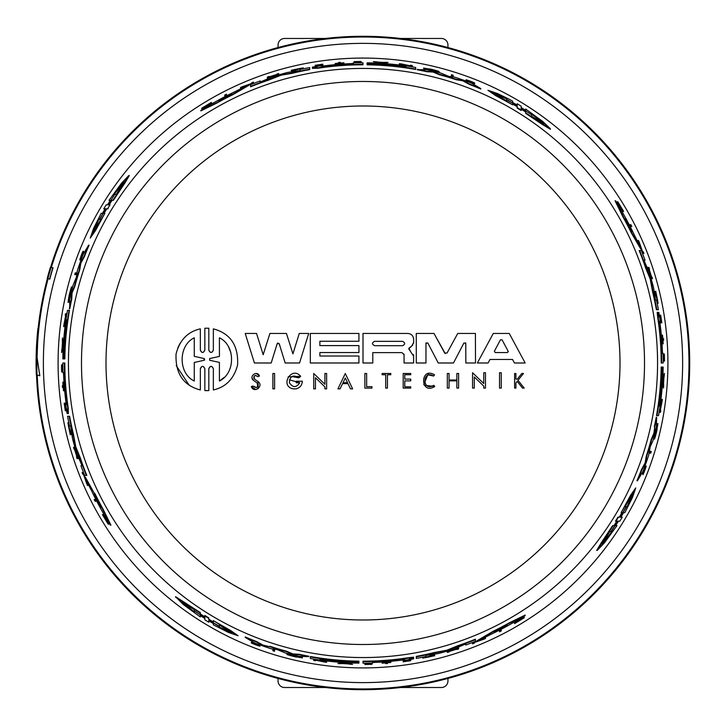 <?xml version="1.0" encoding="UTF-8"?>
<svg xmlns="http://www.w3.org/2000/svg" width="726" height="726" viewBox="0 0 726 726"><rect width="100%" height="100%" fill="white"/><g stroke="black" fill="none" stroke-linecap="round" stroke-linejoin="round"><path stroke-width="1.09" d="M501.249 388.101L499.533 388.101L499.533 372.737L501.249 372.737L501.249 388.101M499.533 372.737L501.249 372.737M194.269 356.348L194.269 337.808C178.151 345.367 178.051 373.454 194.269 381.014L194.269 362.474L204.024 360.296L204.024 358.526L194.269 356.348M204.024 360.296L204.678 359.924M204.505 358.717L204.024 358.526M209.642 358.544L209.642 360.277L219.415 362.392L219.415 381.014C235.542 373.355 235.641 345.467 219.415 337.808L219.415 356.43L209.642 358.544L219.415 356.43M204.841 328.234L208.825 328.234L208.825 350.213C210.313 353.172 211.82 353.172 213.344 350.204L213.344 328.851C230.405 333.461 238.491 345.449 237.611 364.833C234.081 378.682 225.986 387.058 213.344 389.971L213.344 368.617C211.829 365.65 210.322 365.65 208.825 368.617L208.825 390.588L204.841 390.588L204.841 368.599C203.325 365.65 201.828 365.65 200.34 368.599L200.34 389.971C183.324 385.433 175.238 373.454 176.064 354.025C179.612 340.122 187.707 331.728 200.34 328.851L200.34 350.213C201.819 353.172 203.316 353.172 204.841 350.213L204.841 328.234M200.34 350.213L201.855 352.346M203.289 352.355L204.841 350.213M189.168 385.179L176.218 365.605M177.834 347.818L180.202 343.08M204.841 368.599L203.289 366.467M201.864 366.476L200.34 368.599M194.269 337.808C178.151 345.358 178.051 373.463 194.269 381.014M209.642 360.277L219.415 362.392M219.415 381.014L224.243 377.348M230.868 352.555L228.754 347.391M208.825 350.213L210.358 352.355M211.783 352.364L213.344 350.204M213.344 328.851C230.405 333.47 238.491 345.458 237.611 364.833C234.081 378.673 225.995 387.058 213.344 389.971M213.344 368.617L211.792 366.467M210.368 366.476L208.825 368.617M207.491 390.652L206.62 390.652M447.044 353.036L457.734 333.461L475.412 333.461L475.512 362.964L465.847 362.991L465.774 343.407L463.923 342.953L453.487 362.991L438.241 362.991L427.814 342.953L425.962 343.407L425.962 362.991L416.288 362.991L416.288 333.461L434.003 333.461L444.693 353.036L447.044 353.036M434.003 333.461L445.201 353.562M426.189 342.763L425.962 343.407M475.512 362.964L465.847 362.991L465.774 343.407L463.923 342.953L453.487 362.991M465.774 343.407L465.584 342.826M299.266 333.461L308.722 333.461L299.539 362.991L285.173 362.991L279.22 343.734L277.15 343.734L271.206 362.991L254.399 362.991L245.216 333.461L256.559 333.461L263.175 354.733L269.918 333.461L286.452 333.461L292.923 353.861L299.266 333.461M263.175 354.733L269.918 333.461M285.173 362.991L279.22 343.734L277.768 343.053M277.514 343.198L277.15 343.734M407.876 333.461C411.361 333.797 413.275 335.711 413.629 339.214L413.629 342.572L411.66 346.13L409.056 348.026L409.5 349.95L413.602 356.139L413.602 362.991L404.055 362.991L404.055 354.705L401.986 352.627L372.792 352.627L372.792 362.991L363 362.991L363 333.461L407.876 333.461C411.361 333.797 413.275 335.711 413.629 339.214M401.986 352.627L372.792 352.627M404.055 354.705L403.955 354.07M402.567 345.685C405.362 344.251 405.362 342.799 402.567 341.347L374.589 341.347C371.794 342.79 371.794 344.242 374.589 345.685L402.567 345.685C405.362 344.251 405.362 342.799 402.567 341.347L374.589 341.347C371.794 342.79 371.794 344.242 374.589 345.685M409.5 349.95L410.163 350.231M413.502 354.569L413.602 356.139M412.704 345.086L408.62 349.015M413.629 342.572L413.502 343.38M310.329 333.461L358.925 333.461L358.925 341.265L319.876 341.265L319.876 345.603L358.925 345.603L358.925 352.546L319.876 352.546L319.876 356.012L358.925 356.012L358.925 362.991L310.329 362.991L310.329 333.461M358.925 341.265L319.876 341.265M358.925 352.546L319.876 352.546M509.253 333.461L525.17 362.991L514.425 362.991L512.538 359.461L489.977 359.461L488.099 362.991L477.354 362.991L493.263 333.461L509.253 333.461M502.074 339.813L500.45 339.813L494.379 351.221L495.186 352.564L507.338 352.564L508.146 351.221L502.074 339.813M508.227 351.874L508.146 351.221M512.538 359.461L489.977 359.461L488.099 362.991M500.45 339.813L494.379 351.221L495.186 352.564M299.747 382.756L296.244 382.756L296.244 381.214L302.352 381.214C302.025 385.315 299.92 387.865 296.036 388.855L293.104 388.855C279.31 385.923 291.807 365.477 300.646 376.349L298.785 377.838C293.059 374.416 289.919 376.05 289.384 382.729C292.841 387.811 296.299 387.82 299.747 382.756L289.356 379.807M298.785 377.838L291.906 376.513M288.14 376.83L300.646 376.349M296.244 381.214L302.352 381.214M483.752 383.546L483.752 372.737L485.476 372.737L485.476 388.101L483.752 388.101L483.752 386.105L474.296 376.975L474.296 388.101L472.562 388.101L472.562 372.737L483.752 383.546L472.562 372.737M483.752 372.737L485.476 372.737M324.912 373.491L326.627 373.491L326.627 388.855L324.912 388.855L324.912 386.858L315.456 377.729L315.456 388.855L313.723 388.855L313.723 373.491L324.912 384.299L324.912 373.491L326.627 373.491M324.912 386.858L315.456 377.729M347.972 383.609L342.599 383.609L340.095 388.855L337.944 388.855L345.286 373.5L352.627 388.855L350.476 388.855L347.972 383.609M337.944 388.855L345.286 373.5L352.627 388.855M347.545 382.72L345.286 378.001L343.026 382.72L347.545 382.72L343.026 382.72M456.872 388.101L456.872 380.869L449.058 380.869L449.058 388.101L447.325 388.101L447.325 373.491L449.058 373.491L449.058 379.997L456.872 379.997L456.872 373.491L458.605 373.491L458.605 388.101L456.872 388.101M456.872 373.491L458.605 373.491M449.058 379.997L456.872 379.997M447.325 373.491L449.058 373.491M410.753 373.491L410.753 374.725L404.772 374.725L404.772 379.081L410.753 379.081L410.753 380.869L404.772 380.869L404.772 386.813L410.753 386.813L410.753 388.101L403.193 388.101L403.193 373.491L410.753 373.491L403.193 373.491M404.772 386.813L410.753 386.813M404.772 379.081L410.753 379.081M256.487 373.545L259.445 376.014L257.83 376.658C254.563 374.734 253.492 375.596 254.635 379.253L257.957 381.477L258.265 388.582M255.788 389.553L251.314 386.55L252.893 386.023C257.013 388.691 258.402 387.648 257.077 382.892L253.637 380.497L252.067 378.128M257.077 382.892L253.637 380.497C248.228 376.513 257.185 369.806 259.445 376.014M257.957 381.477C264.337 386.05 253.846 393.882 251.314 386.55L252.893 386.023L256.677 387.63M257.884 386.513L258.202 384.617M257.83 376.658L255.507 375.333M254.372 375.877L253.882 376.54M253.692 377.711L254.635 379.253M517.293 379.135L521.803 373.491L523.455 373.491L517.992 380.324L524.208 388.101L522.52 388.101L517.175 381.35L515.905 382.929L515.905 388.101L514.607 388.101L514.607 373.491L515.905 373.491L515.905 379.135L517.293 379.135L515.905 379.135M514.607 373.491L515.905 373.491M517.175 381.35L515.905 382.929M521.803 373.491L523.455 373.491L517.992 380.324L524.208 388.101M431.244 386.486L433.785 385.315L434.729 386.495C420.145 395.77 419.8 366.004 434.547 374.825L433.64 376.032C421.915 369.017 422.187 392.684 433.785 385.315L434.729 386.495L424.311 385.261M434.547 374.825L433.64 376.032L428.739 375.024M423.775 384.49L428.376 373.554M390.797 373.491L390.797 374.725L387.448 374.725L387.448 388.101L385.715 388.101L385.715 374.725L382.121 374.725L382.121 373.491L390.797 373.491L382.121 373.491M364.869 373.491L366.639 373.491L366.639 386.659L371.948 386.659L371.948 388.101L364.869 388.101L364.869 373.491L366.639 373.491M366.639 386.659L371.948 386.659M272.876 388.855L272.876 373.491L274.591 373.491L274.591 388.855L272.876 388.855M272.876 373.491L274.591 373.491M531.84 169.231A257.004 257.004 0 0 1 556.769 531.831A257.004 257.004 0 0 1 194.169 556.751A257.004 257.004 0 0 1 169.24 194.16A257.004 257.004 0 0 1 531.84 169.231M664.054 361.121L663.292 361.121A300.292 300.292 0 0 0 663.274 359.361L664.399 359.361A301.417 301.417 0 0 0 664.29 354.043L664.363 354.043A301.49 301.49 0 0 1 664.49 361.121L663.727 361.121A300.727 300.727 0 0 0 663.709 359.361M663.963 359.361A300.981 300.981 0 0 0 663.854 354.043L664.29 354.043M630.93 224.742A301.49 301.49 0 0 1 631.811 226.467L630.912 226.467A300.691 300.691 0 0 0 630.023 224.742L630.93 224.742M631.321 226.467L630.422 226.467A300.246 300.246 0 0 0 629.533 224.742L630.023 224.742M640.55 248.646L631.239 232.728A298.195 298.195 0 0 0 622.863 216.738L615.085 200.821L615.603 200.821A300.174 300.174 0 0 1 622.191 211.575L623.071 213.453A299.992 299.992 0 0 1 634.796 236.014L635.867 237.892A300.174 300.174 0 0 1 640.55 248.646L631.72 232.728A298.631 298.631 0 0 0 623.371 216.738L615.603 200.821M622.863 216.738L623.371 216.738M631.239 232.728L631.72 232.728M627.654 223.926L631.901 230.814A299.629 299.629 0 0 0 625.576 218.653L627.654 223.926M621.792 210.086A300.582 300.582 0 0 0 620.966 208.698L618.38 204.188A300.727 300.727 0 0 0 617.345 202.536L621.138 208.008L617.781 201.783A301.49 301.49 0 0 1 618.842 203.471L622.844 210.086A301.49 301.49 0 0 1 623.607 211.393L622.717 211.393A300.727 300.727 0 0 0 621.955 210.086L622.3 210.086A301.018 301.018 0 0 0 621.474 208.698L618.38 204.188M620.966 208.698L621.474 208.698M623.108 211.393L622.218 211.393A300.292 300.292 0 0 0 621.447 210.086L621.955 210.086M622.218 211.393L622.717 211.393M115.688 194.25L116.868 194.25M115.162 194.25L116.341 194.25L123.892 181.836L113.601 194.25L114.781 194.25L108.101 204.832L114.781 194.25M110.579 201.601L108.664 204.832L110.025 204.832L107.575 208.807L106.232 208.807L103.564 213.335L104.862 213.335L90.26 238.074L93.59 228.372L101.168 213.335L102.457 213.335L105.107 208.807L103.764 208.807L106.177 204.832L107.53 204.832L110.37 200.331L109.036 200.331L121.551 183.17L128.756 175.583L112.857 200.331L111.514 200.331M105.234 209.632L99.435 219.406L98.319 219.406L93.209 231.821L100.905 219.406L99.789 219.406L105.125 209.632M103.591 213.335L104.154 212.11M101.395 219.406L100.288 219.406M110.025 204.832L107.575 208.807M128.756 175.583L129.319 175.583L124.736 183.224L113.374 200.331L112.04 200.331L109.181 204.832M113.374 200.331L112.857 200.331M110.887 200.331L109.036 200.331M106.686 204.832L108.047 204.832M630.422 226.467L630.912 226.467M632.219 231.621L631.729 230.814M629.968 227.9A299.194 299.194 0 0 0 626.656 221.566M618.851 204.678L617.263 201.783L617.781 201.783M617.871 204.188A300.292 300.292 0 0 0 616.828 202.536L617.345 202.536M123.892 182.19L114.127 194.25M98.319 219.406L99.435 219.406M98.818 219.406L93.627 231.467M108.083 208.807L106.74 208.807L104.072 213.335M90.26 238.074L95.487 230.587L104.862 213.335M105.615 208.807L104.272 208.807M657.974 309.712L656.395 309.712A298.195 298.195 0 0 0 652.62 291.997L650.178 278.947L645.75 268.266A298.195 298.195 0 0 0 639.179 250.552L641.321 250.552A300.174 300.174 0 0 1 645.042 260.217L643.944 260.217L649.216 272.504A300.174 300.174 0 0 1 653.6 287.75L655.451 300.038L656.504 300.038A300.174 300.174 0 0 1 658.409 309.712L656.839 309.712A298.631 298.631 0 0 0 653.073 291.997L650.632 278.947L646.213 268.266A298.631 298.631 0 0 0 639.651 250.552M645.75 268.266L646.213 268.266M652.62 291.997L653.073 291.997M88.59 245.197L89.062 245.197A298.195 298.195 0 0 0 84.461 256.541L80.831 263.166L79.715 269.909A298.195 298.195 0 0 0 74.805 286.443L72.065 292.914L71.702 299.257A298.195 298.195 0 0 0 69.796 308.713L69.614 299.529A300.174 300.174 0 0 1 73.09 285.155L76.421 277.141L77.21 271.188A300.174 300.174 0 0 1 83.163 254.381L88.59 245.197A298.631 298.631 0 0 0 83.989 256.541L80.368 263.166L79.252 269.909A298.631 298.631 0 0 0 74.351 286.443L71.611 292.914L71.257 299.257A298.631 298.631 0 0 0 69.351 308.713M72.065 292.914L71.611 292.914M74.805 286.443L74.351 286.443M79.715 269.909L79.252 269.909M80.831 263.166L80.368 263.166M84.461 256.541L83.989 256.541M644.57 260.217L643.481 260.217M609.668 531.731L602.117 544.146L612.408 531.731L611.228 531.731L617.908 521.159L610.838 531.731L609.668 531.731M602.108 543.792L611.873 531.731M610.312 531.731L609.141 531.731M616.946 521.967L614.459 525.651L617.345 521.159L615.984 521.159L618.434 517.175L619.777 517.175L622.436 512.647L621.147 512.647L635.749 487.908L632.419 497.609L624.841 512.647L623.552 512.647L620.902 517.175L622.246 517.175L619.832 521.159L618.479 521.159L615.639 525.651L616.964 525.651L604.459 542.812L597.253 550.399L613.152 525.651L614.486 525.651M624.605 506.585L625.721 506.585M625.104 506.585L626.22 506.585L620.349 517.157L626.574 506.585L627.681 506.585L632.827 494.17L625.104 506.585M626.574 506.585L627.681 506.585M627.191 506.585L632.382 494.515M597.253 550.399L596.69 550.399L601.273 542.758L612.635 525.651L613.969 525.651L616.828 521.159M612.635 525.651L613.152 525.651M615.113 525.651L616.964 525.651M619.314 521.159L617.962 521.159M620.394 517.175L621.737 517.175M637.419 480.784L636.947 480.784A298.195 298.195 0 0 0 641.548 469.441L645.169 462.825L646.294 456.073A298.195 298.195 0 0 0 651.204 439.539L653.944 433.077L654.752 426.725A298.631 298.631 0 0 0 656.658 417.269L656.395 426.452A300.174 300.174 0 0 1 652.91 440.827L650.197 446.771L648.799 454.794A300.174 300.174 0 0 1 642.846 471.601L637.419 480.784A298.631 298.631 0 0 0 642.02 469.441L645.632 462.825L646.757 456.073A298.631 298.631 0 0 0 651.658 439.539L654.389 433.077L654.752 426.725M651.204 439.539L651.658 439.539M645.169 462.825L645.632 462.825M646.294 456.073L646.757 456.073M641.548 469.441L642.02 469.441M659.644 323.424C659.19 320.629 659.108 320.629 659.417 323.424A299.039 299.039 0 0 1 661.822 351.402C661.994 354.206 662.076 354.206 662.048 351.402A299.266 299.266 0 0 0 659.644 323.424C659.19 320.629 659.108 320.629 659.417 323.424L659.644 323.424M662.475 353.208L663.019 353.208A300.174 300.174 0 0 1 663.183 362.991L661.195 362.991A298.195 298.195 0 0 0 657.801 318.115L657.175 312.371L657.792 312.371L658.836 316.935L658.881 312.389A300.174 300.174 0 0 1 660.361 321.936L660.088 324.014A299.629 299.629 0 0 1 662.475 353.208L662.584 353.208M661.631 362.991A298.631 298.631 0 0 0 658.237 318.115L657.62 312.371M658.918 406.124L659.144 406.124A299.266 299.266 0 0 0 662.239 367.066L662.602 367.066A299.629 299.629 0 0 1 659.507 406.124L659.698 406.124A299.811 299.811 0 0 0 662.784 367.066L663.156 367.066A300.174 300.174 0 0 1 658.518 415.662L656.948 415.662A298.631 298.631 0 0 0 661.604 367.066L662.012 367.066A299.039 299.039 0 0 1 658.918 406.124L659.144 406.124M656.948 415.662L656.504 415.662A298.195 298.195 0 0 0 661.168 367.066L661.604 367.066M655.877 432.887C652.238 446.699 654.444 434.121 656.903 425.345L654.943 436.825M657.157 425.345A300.691 300.691 0 0 0 657.52 423.648L657.003 429.964A301.535 301.535 0 0 1 656.322 432.887L653.881 439.212M656.322 432.887C652.692 446.699 654.888 434.121 657.348 425.345M661.44 401.088L659.226 412.277L661.876 401.088L661.304 401.088A300.727 300.727 0 0 0 661.522 399.364L661.894 399.364M660.324 410.544L662.121 401.088A301.535 301.535 0 0 0 662.33 399.364L661.087 399.364A300.292 300.292 0 0 1 660.869 401.088L661.304 401.088M660.17 410.544L660.76 410.544A301.535 301.535 0 0 1 660.478 412.277L659.662 412.277M663.818 378.446L663.555 382.965A301.208 301.208 0 0 0 663.818 378.446M663.491 388.056L662.774 380.705L664.354 373.364A301.535 301.535 0 0 1 664.272 375.514L663.882 378.028A301.254 301.254 0 0 1 663.573 383.392L663.664 385.905A301.535 301.535 0 0 1 663.491 388.056L663.21 380.705L664.354 373.364M645.414 466.546L646.158 466.083L645.232 468.043C647.855 461.627 644.389 472.272 642.955 474.677L644.96 468.043M642.764 473.951L642.955 474.677M643.381 472.317L643.644 471.365M642.701 474.005L645.478 466.546M651.286 451.4A301.535 301.535 0 0 1 650.75 453.124L649.906 453.124A300.727 300.727 0 0 0 650.442 451.4L651.286 451.4M649.906 453.124L649.452 453.124A300.292 300.292 0 0 0 649.988 451.4L650.823 451.4M649.988 451.4L650.442 451.4M366.639 663.945A300.981 300.981 0 0 0 371.948 663.836L371.948 664.354A301.49 301.49 0 0 1 364.869 664.481L364.869 663.709A300.727 300.727 0 0 0 366.639 663.7L366.639 664.39A301.417 301.417 0 0 0 371.948 664.272M364.869 664.045L364.869 663.274A300.292 300.292 0 0 0 366.639 663.255L366.639 663.7M385.715 663.192L385.715 662.92A300.791 300.791 0 0 1 382.121 663.174L382.121 663.11A300.727 300.727 0 0 0 390.797 662.43L390.797 662.493A300.791 300.791 0 0 1 387.448 662.784L387.448 663.056M390.797 662.43L390.797 661.994A300.292 300.292 0 0 1 382.121 662.675L382.121 663.11M387.448 662.784L387.448 663.491A301.49 301.49 0 0 1 385.715 663.628L385.715 662.92M515.905 621.783A300.582 300.582 0 0 0 517.293 620.957L521.803 617.853A300.292 300.292 0 0 0 523.455 616.819L517.992 621.12L524.208 617.762A301.49 301.49 0 0 1 522.52 618.824L515.905 622.835A301.49 301.49 0 0 1 514.607 623.598L514.607 622.708A300.727 300.727 0 0 0 515.905 621.946L515.905 622.291A301.018 301.018 0 0 0 517.293 621.465L521.803 618.37A300.727 300.727 0 0 0 523.455 617.336M521.803 617.853L521.803 618.37M517.293 620.957L517.293 621.465M514.607 623.09L514.607 622.2A300.292 300.292 0 0 0 515.905 621.438L515.905 621.946M514.607 622.2L514.607 622.708M404.772 660.869L404.772 661.096A301.018 301.018 0 0 0 410.753 660.197L410.753 660.297A301.118 301.118 0 0 1 404.772 661.195L404.772 661.504A301.426 301.426 0 0 0 410.753 660.606L410.753 660.678A301.49 301.49 0 0 1 403.193 661.794L403.193 661.023A300.727 300.727 0 0 0 410.753 659.898L410.753 659.97A300.791 300.791 0 0 1 404.772 660.869L404.772 661.096M403.193 661.35L403.193 660.578A300.292 300.292 0 0 0 410.753 659.462L410.753 659.898M449.058 651.549L449.058 651.939A301.49 301.49 0 0 1 447.325 652.456L447.325 651.658A300.727 300.727 0 0 0 449.058 651.14L449.058 651.494A301.063 301.063 0 0 0 456.872 649.053L456.872 648.69A300.727 300.727 0 0 0 458.605 648.118L458.605 648.926A301.49 301.49 0 0 1 456.872 649.498L456.872 649.098A301.108 301.108 0 0 1 449.058 651.549M456.872 649.053L456.872 648.236A300.292 300.292 0 0 0 458.605 647.656L458.605 648.118M472.562 643.399L472.562 642.537L483.752 638.508L483.752 637.891A300.246 300.246 0 0 0 485.476 637.129L485.476 638.49A301.49 301.49 0 0 1 483.752 639.243L474.296 642.564L474.296 643.191A301.49 301.49 0 0 1 472.562 643.871L472.562 643.009L483.752 638.989L483.752 638.363A300.691 300.691 0 0 0 485.476 637.61M483.752 637.891L483.752 638.363M483.752 638.508L483.752 638.989M472.562 642.537L472.562 643.009M422.75 658.11L434.547 654.707L433.64 655.442C422.033 658.255 422.078 658.409 433.785 655.905L422.75 658.11L434.547 655.151M425.99 657.212L434.729 655.741M433.785 655.46L433.785 655.905C422.078 658.409 422.033 658.255 433.64 655.442M499.533 631.311L499.533 630.894A300.691 300.691 0 0 0 501.249 630.014L501.249 630.921A301.49 301.49 0 0 1 499.533 631.802L499.533 630.894M402.567 659.635C405.362 659.172 405.362 659.099 402.567 659.408A299.039 299.039 0 0 1 374.589 661.813C371.794 661.985 371.794 662.058 374.589 662.039A299.266 299.266 0 0 0 402.567 659.635C405.362 659.172 405.362 659.099 402.567 659.408L402.567 659.635M412.967 658.01L413.602 658.464M409.5 658.736L413.602 658.872A300.174 300.174 0 0 1 404.055 660.342L401.986 660.079A299.629 299.629 0 0 1 372.792 662.466L372.792 662.575M413.62 658.046L413.602 658.509M409.056 658.818L413.629 657.783L413.629 657.157L407.876 657.792L413.629 657.602M372.792 662.466L372.792 663.01A300.174 300.174 0 0 1 363 663.165L363 661.186A298.195 298.195 0 0 0 407.876 657.792M363 661.622A298.631 298.631 0 0 0 407.876 658.228M70.985 427.805L70.549 425.944L69.505 425.944A300.174 300.174 0 0 1 67.591 416.27L69.17 416.27A298.631 298.631 0 0 0 72.936 433.994L75.377 447.034L79.796 457.725A298.631 298.631 0 0 0 86.349 475.439L84.679 475.439A300.174 300.174 0 0 1 80.967 465.765L82.065 465.765L76.793 453.478A300.174 300.174 0 0 1 72.409 438.232L70.985 427.805M81.43 465.765L82.528 465.765M68.035 416.27L69.614 416.27A298.195 298.195 0 0 0 73.39 433.994L75.831 447.034L80.259 457.725A298.195 298.195 0 0 0 86.821 475.439L86.349 475.439M66.365 402.558C66.819 405.353 66.892 405.353 66.592 402.558A299.039 299.039 0 0 1 64.187 374.58C64.006 371.776 63.933 371.776 63.961 374.58A299.266 299.266 0 0 0 66.365 402.558C66.819 405.353 66.892 405.353 66.592 402.558L66.365 402.558M67.264 409.491L67.119 413.593A300.174 300.174 0 0 1 65.649 404.046L65.921 401.968A299.629 299.629 0 0 1 63.534 372.774L63.425 372.774M63.534 372.774L62.99 372.774A300.174 300.174 0 0 1 62.826 362.991L64.378 362.991A298.631 298.631 0 0 0 67.763 407.867L68.389 413.611L67.173 409.047M67.99 412.958L67.491 413.593M90.133 488.09A300.174 300.174 0 0 1 85.459 477.336L94.28 493.253A298.631 298.631 0 0 0 102.638 509.244L110.406 525.161A300.174 300.174 0 0 1 103.818 514.407L102.938 512.529A299.992 299.992 0 0 1 91.213 489.968L90.133 488.09M94.28 493.253L85.459 477.336M100.424 507.329L98.355 502.056L94.108 495.177A299.629 299.629 0 0 0 100.424 507.329L100.596 507.329M96.041 498.081A299.194 299.194 0 0 0 99.344 504.416M93.79 494.361L94.271 495.177M358.925 662.003A299.039 299.039 0 0 1 319.876 658.899L319.876 659.135A299.266 299.266 0 0 0 358.925 662.23L358.925 662.593A299.629 299.629 0 0 1 319.876 659.498L319.876 659.68A299.811 299.811 0 0 0 358.925 662.774L358.925 663.137A300.174 300.174 0 0 1 310.329 658.509L310.329 656.939A298.631 298.631 0 0 0 358.925 661.595L358.925 662.003M310.329 656.939L310.329 656.495A298.195 298.195 0 0 0 358.925 661.159L358.925 661.595M245.216 637.41L245.216 636.929A298.195 298.195 0 0 0 256.559 641.539L263.175 645.16L269.918 646.739A298.631 298.631 0 0 0 286.452 651.639L292.923 654.38L299.266 654.743A298.631 298.631 0 0 0 308.722 656.649L299.539 656.386A300.174 300.174 0 0 1 285.173 652.901L277.15 649.57L271.206 648.79A300.174 300.174 0 0 1 254.399 642.828L245.216 637.41A298.631 298.631 0 0 0 256.559 642.002L263.175 645.623L269.918 646.739M263.175 645.16L263.175 645.623M256.559 641.539L256.559 642.002M95.079 501.239A301.49 301.49 0 0 1 94.198 499.515L95.097 499.515A300.691 300.691 0 0 0 95.986 501.239L95.079 501.239M94.689 499.515L95.587 499.515A300.246 300.246 0 0 0 96.476 501.239L95.986 501.239M67.881 422.732L71.293 434.538L70.558 433.631C67.736 422.024 67.582 422.069 70.086 433.776L67.881 422.732L70.839 434.538M68.779 425.98L70.25 434.72M82.592 472.553L83.454 472.553L87.011 483.743L87.628 483.743A300.691 300.691 0 0 0 88.391 485.467L87.51 485.467A301.49 301.49 0 0 1 86.748 483.743L83.436 474.287L82.809 474.287A301.49 301.49 0 0 1 82.12 472.553L82.991 472.553L87.011 483.743M83.454 472.553L82.991 472.553M83.907 474.287L83.272 474.287M76.493 456.854L76.892 456.854A301.108 301.108 0 0 1 74.451 449.049L74.052 449.049A301.49 301.49 0 0 1 73.544 447.307L74.342 447.307A300.727 300.727 0 0 0 74.851 449.049L74.497 449.049A301.063 301.063 0 0 0 76.947 456.854L77.301 456.854A300.727 300.727 0 0 0 77.882 458.596L77.074 458.596A301.49 301.49 0 0 1 76.493 456.854M76.947 456.854L77.764 456.854A300.292 300.292 0 0 0 78.335 458.596L77.882 458.596M74.95 449.049A300.628 300.628 0 0 0 77.401 456.854M64.641 403.175L65.413 403.175A300.292 300.292 0 0 0 66.538 410.744L66.03 410.744A300.791 300.791 0 0 1 65.122 404.763L64.895 404.763A301.018 301.018 0 0 0 65.794 410.744L65.313 410.744A301.49 301.49 0 0 1 64.206 403.175L64.977 403.175A300.727 300.727 0 0 0 66.093 410.744M65.703 410.744A301.118 301.118 0 0 1 64.805 404.763L64.487 404.763A301.426 301.426 0 0 0 65.385 410.744M104.208 515.896A300.582 300.582 0 0 0 105.034 517.284L107.629 521.794A300.727 300.727 0 0 0 108.655 523.446L104.871 517.974L108.228 524.199A301.49 301.49 0 0 1 107.167 522.511L103.165 515.896A301.49 301.49 0 0 1 102.402 514.589L103.283 514.589A300.727 300.727 0 0 0 104.054 515.896L103.709 515.896A301.018 301.018 0 0 0 104.526 517.284L107.629 521.794M105.034 517.284L104.526 517.284M102.901 514.589L103.791 514.589A300.292 300.292 0 0 0 104.553 515.896L104.054 515.896M103.791 514.589L103.283 514.589M274.591 649.97L274.591 651.267A301.535 301.535 0 0 1 272.876 650.741L272.876 649.434A300.292 300.292 0 0 0 274.591 649.97L274.591 650.814M272.876 649.897A300.727 300.727 0 0 0 274.591 650.432M62.89 382.112L63.325 382.112A300.292 300.292 0 0 0 64.006 390.788L63.498 390.788A300.791 300.791 0 0 1 63.207 387.439L62.5 387.439A301.49 301.49 0 0 1 62.363 385.697L63.071 385.697A300.791 300.791 0 0 1 62.817 382.112L62.89 382.112A300.727 300.727 0 0 0 63.561 390.788M61.955 364.86L62.717 364.86A300.292 300.292 0 0 0 62.735 366.621L61.61 366.621A301.417 301.417 0 0 0 61.719 371.939L61.646 371.939A301.49 301.49 0 0 1 61.519 364.86L62.282 364.86A300.727 300.727 0 0 0 62.3 366.621M252.893 643.191L257.077 644.969L251.986 642.22L259.445 644.997L259.445 645.468L254.635 643.835L259.917 646.149L259.445 645.396M251.986 642.692L259.445 645.468M258.247 645.532L257.077 644.969M257.957 644.951L257.957 645.223C264.364 647.837 253.728 644.37 251.314 642.946L251.314 642.474L252.04 642.755M251.314 642.946L252.893 643.545M337.944 663.482L345.286 662.756L352.627 664.344A301.535 301.535 0 0 1 350.476 664.263L347.972 663.873A301.254 301.254 0 0 1 342.599 663.555L340.095 663.655A301.535 301.535 0 0 1 337.944 663.482L345.286 663.192L352.627 664.344M345.286 663.428L343.026 663.537A301.208 301.208 0 0 0 347.545 663.809L345.286 663.428M324.912 661.422L313.723 659.208L324.912 661.867L324.912 660.86A300.292 300.292 0 0 0 326.627 661.068L326.627 661.885M324.912 661.295A300.727 300.727 0 0 0 326.627 661.513L326.627 662.321A301.535 301.535 0 0 1 324.912 662.103L315.456 660.161L315.456 660.751A301.535 301.535 0 0 1 313.723 660.469L313.723 659.653M293.104 655.859C279.292 652.22 291.879 654.435 300.646 656.885L289.166 654.934M300.646 657.148A300.691 300.691 0 0 0 302.352 657.502L296.036 656.994A301.535 301.535 0 0 1 293.104 656.313L286.788 653.863M293.104 656.313C279.292 652.674 291.879 654.879 300.646 657.339M296.244 656.349L296.244 656.631A301.127 301.127 0 0 0 302.352 657.947M204.024 617.445L194.269 610.829L204.024 617.336M201.61 615.421L200.34 614.441M194.269 610.829L194.269 609.649L181.845 602.099L194.269 612.39L194.269 611.219M238.083 635.731L230.596 630.504L213.344 620.63L238.074 635.767L228.381 632.4L213.344 624.832L213.344 623.543L208.825 620.884L208.825 622.227L204.841 619.822L204.841 618.461L200.34 615.621L200.34 616.955L183.188 604.449L175.592 596.681L200.34 612.626L200.34 614.477L204.841 617.327L204.841 615.457L208.825 617.908L208.825 619.768L212.119 621.837M219.415 626.202L208.843 620.34L219.415 626.565L219.415 627.672L231.83 632.818L219.415 625.095L219.415 626.202M219.415 624.596L219.415 625.712M219.415 626.565L219.415 627.672M219.415 627.173L231.476 632.364M213.344 622.427L213.344 621.138M208.825 617.908L208.825 619.251L213.344 621.928M204.841 615.975L208.825 618.416M200.34 612.626L200.34 613.96L204.841 616.819M512.538 623.053A299.992 299.992 0 0 1 489.977 634.787L488.099 635.858A300.174 300.174 0 0 1 477.354 640.532L493.263 631.711A298.631 298.631 0 0 0 509.253 623.353L525.17 615.594A300.174 300.174 0 0 1 514.425 622.182L512.538 623.053M477.354 640.532L493.263 631.23A298.195 298.195 0 0 0 509.253 622.854L525.17 615.076L525.17 615.594M509.253 622.854L509.253 623.353M500.45 628.48L495.186 631.892A299.629 299.629 0 0 0 507.338 625.567L500.45 628.48M465.774 644.561L465.774 643.472M465.774 645.024L465.774 643.935L453.487 649.207A300.174 300.174 0 0 1 438.241 653.582L425.962 655.442L425.962 656.495A300.174 300.174 0 0 1 416.288 658.4L416.288 656.83A298.631 298.631 0 0 0 434.003 653.055L447.044 650.623L457.734 646.194A298.631 298.631 0 0 0 475.448 639.642L475.448 641.312A300.174 300.174 0 0 1 465.774 645.024M416.288 657.956L416.288 656.386A298.195 298.195 0 0 0 434.003 652.61L447.044 650.169L457.734 645.741A298.195 298.195 0 0 0 475.448 639.17L475.448 639.642M457.734 645.741L457.734 646.194M69.061 310.32L69.496 310.32A298.195 298.195 0 0 0 64.841 358.916L63.997 358.916A299.039 299.039 0 0 1 67.091 319.867L66.865 319.867A299.266 299.266 0 0 0 63.77 358.916L63.398 358.916A299.629 299.629 0 0 1 66.493 319.867L66.311 319.867A299.811 299.811 0 0 0 63.216 358.916L62.853 358.916A300.174 300.174 0 0 1 67.482 310.32L69.061 310.32A298.631 298.631 0 0 0 64.405 358.916M269.918 646.285A298.195 298.195 0 0 0 285.826 651.022A298.195 298.195 0 0 0 286.452 651.195L286.452 651.639M286.452 651.195L292.923 653.935L299.266 654.289A298.195 298.195 0 0 0 308.722 656.204L308.722 656.649M299.266 654.289L299.266 654.743M615.43 524.381L616.928 522.003M622.409 512.647L621.846 513.872M615.984 521.159L615.466 521.159L617.926 517.175L619.269 517.175L621.937 512.647M617.926 517.175L618.434 517.175M635.749 487.908L630.522 495.395L621.147 512.647M654.308 426.725A298.195 298.195 0 0 0 656.213 417.269L656.658 417.269M658.019 313.024L658.518 312.389M661.822 351.402C661.994 354.206 662.076 354.206 662.048 351.402L661.822 351.402M657.03 427.206L655.151 436.435L657.502 426.244A301.208 301.208 0 0 1 656.721 429.747L656.64 429.747A301.127 301.127 0 0 0 657.965 423.648M655.206 434.865L656.467 429.747M645.55 467.744L644.978 468.923M521.322 618.833L524.208 617.245L524.208 617.762M447.325 652.002L447.325 651.204A300.292 300.292 0 0 0 449.058 650.687L449.058 651.14M449.058 651.04A300.628 300.628 0 0 0 456.872 648.59M474.296 642.093L474.296 642.719M499.533 630.404A300.246 300.246 0 0 0 501.249 629.524L501.249 630.014M68.389 413.611L68.208 407.867A298.195 298.195 0 0 1 64.814 362.991L64.378 362.991M374.589 661.813C371.794 661.985 371.794 662.058 374.589 662.039L374.589 661.813M80.259 457.725L79.796 457.725M73.39 433.994L72.936 433.994M64.187 374.58C64.006 371.776 63.933 371.776 63.961 374.58L64.187 374.58M94.77 493.253A298.195 298.195 0 0 0 103.137 509.244L102.638 509.244M103.137 509.244L110.924 525.161L110.406 525.161M95.587 499.515L95.097 499.515M70.558 433.631C67.736 422.024 67.582 422.069 70.086 433.776L70.54 433.776M88.1 483.743A300.246 300.246 0 0 0 88.862 485.467L88.391 485.467M73.998 447.307L74.796 447.307A300.292 300.292 0 0 0 75.304 449.049L74.851 449.049M107.158 521.304L108.746 524.199L108.228 524.199M108.138 521.794A300.292 300.292 0 0 0 109.172 523.446L108.655 523.446M62.046 366.621A300.981 300.981 0 0 0 62.155 371.939L61.719 371.939M253.673 643.363L254.635 643.635M298.785 657.012L289.556 655.133L299.747 657.484A301.208 301.208 0 0 1 296.244 656.712L296.244 656.631M291.126 655.197L296.244 656.458M175.592 597.235L200.34 613.143M208.825 620.376L208.825 621.719M182.199 602.099L194.269 611.864M200.34 615.103L200.34 616.955M204.841 619.305L204.841 617.953M194.269 610.303L194.269 609.123M493.263 631.23L493.263 631.711M498.09 629.95A299.194 299.194 0 0 0 504.434 626.647M494.379 632.21L495.186 631.72M658.119 303.25L654.716 291.444L655.451 292.351C658.273 303.958 658.428 303.913 655.923 292.206L658.119 303.25L655.17 291.444M657.221 300.001L655.75 291.271M70.132 293.095C73.771 279.283 71.565 291.861 69.106 300.637L70.858 289.547L68.507 299.738A301.208 301.208 0 0 1 69.279 296.235L69.369 296.235A301.127 301.127 0 0 0 68.044 302.343L69.006 296.017A301.535 301.535 0 0 1 69.687 293.095L72.128 286.77M68.979 298.776L71.066 289.157M70.803 291.117L69.533 296.235M69.687 293.095C73.317 279.283 71.112 291.861 68.661 300.637M655.469 292.206L655.923 292.206C658.428 303.913 658.273 303.958 655.451 292.351M68.843 300.637A300.691 300.691 0 0 0 68.489 302.343L68.044 302.343M661.368 322.807L660.596 322.807A300.292 300.292 0 0 0 659.471 315.238L659.979 315.238A300.791 300.791 0 0 1 660.878 321.219L661.114 321.219A301.018 301.018 0 0 0 660.215 315.238L660.687 315.238A301.49 301.49 0 0 1 661.803 322.807L661.032 322.807A300.727 300.727 0 0 0 659.916 315.238M660.306 315.238A301.118 301.118 0 0 1 661.205 321.219L661.522 321.219A301.426 301.426 0 0 0 660.624 315.238M64.569 324.894L66.783 313.705L64.133 324.894L65.14 324.894A300.292 300.292 0 0 0 64.923 326.618L64.115 326.618M64.696 324.894A300.727 300.727 0 0 0 64.487 326.618L63.67 326.618A301.535 301.535 0 0 1 63.888 324.894L65.685 315.447M65.839 315.447L65.24 315.447A301.535 301.535 0 0 1 65.531 313.705L66.347 313.705M663.119 343.87L662.684 343.87A300.292 300.292 0 0 0 662.003 335.194L662.511 335.194A300.791 300.791 0 0 1 662.802 338.543L663.5 338.543A301.49 301.49 0 0 1 663.637 340.285L662.938 340.285A300.791 300.791 0 0 1 663.183 343.87L663.119 343.87A300.727 300.727 0 0 0 662.439 335.194M62.118 347.963A301.254 301.254 0 0 1 62.436 342.59L62.345 340.086A301.535 301.535 0 0 1 62.518 337.926L62.799 345.277L61.646 352.618A301.535 301.535 0 0 1 61.728 350.467L62.118 347.963M62.518 337.926L63.235 345.277L61.646 352.618M62.191 347.536L62.454 343.017A301.208 301.208 0 0 0 62.191 347.536M643.418 253.428L642.555 253.428L638.381 242.239A300.691 300.691 0 0 0 637.619 240.524L638.499 240.524A301.49 301.49 0 0 1 639.261 242.239L642.574 251.695L643.2 251.695A301.49 301.49 0 0 1 643.88 253.428L643.018 253.428L638.998 242.239L638.381 242.239M638.517 242.239L638.998 242.239M642.555 253.428L643.018 253.428M642.102 251.695L642.728 251.695M82.8 252.884L81.022 257.058L83.771 251.976L80.994 259.436L82.156 254.626L79.851 259.899L80.595 259.436M83.299 251.976L80.532 259.436M80.459 258.238L81.022 257.058M637.9 242.239A300.246 300.246 0 0 0 637.138 240.524L637.619 240.524M82.628 253.664L82.356 254.626M81.049 257.939L80.777 257.939C78.154 264.355 81.621 253.71 83.045 251.305L82.455 252.884M83.245 252.031L83.517 251.305L83.045 251.305M649.507 269.128L649.117 269.128A301.108 301.108 0 0 1 651.558 276.933L651.957 276.933A301.49 301.49 0 0 1 652.465 278.675L651.667 278.675A300.727 300.727 0 0 0 651.158 276.933L651.512 276.933A301.063 301.063 0 0 0 649.062 269.128L648.708 269.128A300.727 300.727 0 0 0 648.127 267.386L648.935 267.386A301.49 301.49 0 0 1 649.507 269.128M649.062 269.128L648.245 269.128A300.292 300.292 0 0 0 647.665 267.386L648.127 267.386M651.059 276.933A300.628 300.628 0 0 0 648.608 269.128M75.259 272.867L76.103 272.867A300.727 300.727 0 0 0 75.568 274.582L74.724 274.582A301.535 301.535 0 0 1 75.259 272.867M75.177 274.582L76.021 274.582A300.292 300.292 0 0 1 76.557 272.867L76.103 272.867M652.012 278.675L651.213 278.675A300.292 300.292 0 0 0 650.696 276.933L651.158 276.933M76.021 274.582L75.568 274.582M441.925 68.462A304.92 304.92 0 0 1 657.529 441.907A304.92 304.92 0 0 1 284.084 657.52A304.92 304.92 0 0 1 68.48 284.075A304.92 304.92 0 0 1 441.925 68.462M226.476 94.67L226.476 95.578A300.246 300.246 0 0 0 224.761 96.458L224.761 95.061A301.49 301.49 0 0 1 226.476 94.18L226.476 95.088A300.691 300.691 0 0 0 224.761 95.968M521.168 106.677L521.168 108.029M525.669 110.878L525.669 109.027L542.821 121.532L550.408 128.747L525.669 112.839L525.669 111.505L521.168 108.655L521.168 110.007L517.184 107.566L517.184 106.223L512.656 103.555L512.656 104.843L487.926 90.251L497.628 93.581L508.264 98.763L512.656 101.15L512.656 102.439L517.184 105.098L517.184 103.754L521.168 106.159L521.168 107.521L525.669 110.361L525.669 109.027M550.408 128.747L550.408 129.301L542.776 124.718L525.669 113.365L525.669 112.022L521.168 109.163M521.168 110.007L521.168 110.524L517.184 108.074L517.184 106.731L512.656 104.063M512.656 104.843L495.404 95.478L487.926 90.251M517.184 105.606L517.184 104.263M309.721 68.026L309.721 69.596A298.195 298.195 0 0 0 292.006 73.371L281.316 75.141L268.275 80.241A298.195 298.195 0 0 0 250.561 86.811L250.561 84.67A300.174 300.174 0 0 1 260.235 80.958L260.235 82.047L272.513 76.774A300.174 300.174 0 0 1 287.759 72.4L300.047 70.54L300.047 69.487A300.174 300.174 0 0 1 309.721 67.582L309.721 69.151A298.631 298.631 0 0 0 292.006 72.927L278.965 75.359L268.275 79.787A298.631 298.631 0 0 0 250.561 86.34M260.235 81.421L260.235 82.51M480.793 88.572L480.793 89.053A298.195 298.195 0 0 0 469.45 84.443L462.834 80.822L456.082 79.697A298.195 298.195 0 0 0 439.557 74.796L433.086 72.056L426.743 71.692A298.195 298.195 0 0 0 417.287 69.778L426.471 69.605A300.174 300.174 0 0 1 440.836 73.081L448.859 76.412L454.803 77.201A300.174 300.174 0 0 1 471.61 83.154L480.793 88.572A298.631 298.631 0 0 0 469.45 83.98L462.834 80.359L456.082 79.243A298.631 298.631 0 0 0 439.557 74.342L433.086 71.602L426.743 71.248A298.631 298.631 0 0 0 417.287 69.333M312.38 68.38L318.133 68.199A298.195 298.195 0 0 1 363 64.796L363 64.36A298.631 298.631 0 0 0 318.133 67.754L312.38 68.38L316.953 67.164L312.398 67.11A300.174 300.174 0 0 1 321.945 65.639L324.023 65.903A299.629 299.629 0 0 1 353.217 63.516L353.217 63.407M313.042 67.972L312.398 67.473M415.68 69.043L415.68 69.487A298.195 298.195 0 0 0 367.075 64.823L367.075 63.979A299.039 299.039 0 0 1 406.133 67.082L406.133 66.846A299.266 299.266 0 0 0 367.075 63.752L367.075 63.389A299.629 299.629 0 0 1 406.133 66.483L406.133 66.302A299.811 299.811 0 0 0 367.075 63.207L367.075 62.844A300.174 300.174 0 0 1 415.68 67.473L415.68 69.043A298.631 298.631 0 0 0 367.075 64.387M248.655 85.45L232.737 94.752A298.195 298.195 0 0 0 216.747 103.128L200.83 110.906L200.83 110.388A300.174 300.174 0 0 1 211.584 103.8L213.462 102.929A299.992 299.992 0 0 1 236.023 91.195L237.901 90.124A300.174 300.174 0 0 1 248.655 85.45L232.737 94.271A298.631 298.631 0 0 0 216.747 102.629L200.83 110.388M432.905 70.123C446.717 73.762 434.13 71.547 425.363 69.097L436.843 71.057M434.883 70.785L429.765 69.524M425.363 68.834A300.691 300.691 0 0 0 423.657 68.48L429.974 68.988A301.535 301.535 0 0 1 432.905 69.669L439.221 72.119M251.704 83.889L251.704 83.263M253.438 82.582L253.438 83.445L242.248 87.474L242.248 88.091A300.246 300.246 0 0 0 240.533 88.853L240.533 87.492A301.49 301.49 0 0 1 242.248 86.739L251.704 83.417L251.704 82.791A301.49 301.49 0 0 1 253.438 82.111L253.438 82.973L242.248 86.993L242.248 87.619A300.691 300.691 0 0 0 240.533 88.372M399.373 64.097L399.373 64.913A300.292 300.292 0 0 1 401.097 65.131L401.097 64.687A300.727 300.727 0 0 0 399.373 64.469L399.373 63.661A301.535 301.535 0 0 1 401.097 63.879L410.553 65.821L410.553 65.231A301.535 301.535 0 0 1 412.286 65.512L412.286 66.774L401.097 64.56M388.065 62.5L380.723 63.226L373.373 61.637A301.535 301.535 0 0 1 375.524 61.719L378.037 62.109A301.254 301.254 0 0 1 383.401 62.427L385.914 62.327A301.535 301.535 0 0 1 388.065 62.5L380.723 62.79L373.373 61.637M276.951 74.941A300.628 300.628 0 0 0 269.137 77.392M269.137 76.929L269.137 77.746A300.292 300.292 0 0 0 267.404 78.326L267.404 77.056A301.49 301.49 0 0 1 269.137 76.484L269.137 76.883A301.108 301.108 0 0 1 276.951 74.433L276.951 74.043A301.49 301.49 0 0 1 278.684 73.526L278.684 74.324A300.727 300.727 0 0 0 276.951 74.842L276.951 74.488A301.063 301.063 0 0 0 269.137 76.929L269.137 77.292A300.727 300.727 0 0 0 267.404 77.864M278.684 73.988L278.684 74.778A300.292 300.292 0 0 0 276.951 75.295L276.951 74.842M322.816 64.632L322.816 64.959A300.727 300.727 0 0 0 315.247 66.084L315.247 66.012A300.791 300.791 0 0 1 321.237 65.113L321.237 64.886A301.018 301.018 0 0 0 315.247 65.785L315.247 65.304A301.49 301.49 0 0 1 322.816 64.187L322.816 65.404A300.292 300.292 0 0 0 315.247 66.52L315.247 66.084M473.107 82.791L468.932 81.013L474.024 83.762L466.564 80.985L466.564 80.513L471.374 82.147L466.092 79.833L466.564 80.586M468.052 81.031L468.052 80.758C461.636 78.145 472.281 81.611 474.686 83.036L474.686 83.508L473.96 83.227M211.402 102.892L211.402 103.782A300.292 300.292 0 0 0 210.104 104.544L210.104 103.691A301.018 301.018 0 0 0 208.716 104.517L204.197 107.611A300.727 300.727 0 0 0 202.554 108.646L208.017 104.862L201.792 108.219A301.49 301.49 0 0 1 203.489 107.158L210.104 103.146A301.49 301.49 0 0 1 211.402 102.384L211.402 103.273A300.727 300.727 0 0 0 210.104 104.036M210.104 104.199A300.582 300.582 0 0 0 208.716 105.025L204.197 108.129A300.292 300.292 0 0 0 202.554 109.163L202.554 108.646M204.687 107.149L201.792 108.737L201.792 108.219M303.259 67.872L291.453 71.275L292.36 70.54C303.976 67.727 303.931 67.572 292.224 70.077L303.259 67.872L291.453 70.83M300.019 68.77L291.28 70.24M340.294 62.79L340.294 63.062A300.791 300.791 0 0 1 343.888 62.808L343.888 63.307A300.292 300.292 0 0 0 335.212 63.988L335.212 63.489A300.791 300.791 0 0 1 338.561 63.198L338.561 62.926M361.131 61.937L361.131 62.273A300.727 300.727 0 0 0 359.37 62.291L359.37 61.601A301.417 301.417 0 0 0 354.061 61.71L354.061 61.628A301.49 301.49 0 0 1 361.131 61.501L361.131 62.708A300.292 300.292 0 0 0 359.37 62.726L359.37 62.291M359.37 62.037A300.981 300.981 0 0 0 354.061 62.146L354.061 61.71M453.133 76.085A300.727 300.727 0 0 0 451.409 75.549L451.409 74.714A301.535 301.535 0 0 1 453.133 75.241L453.133 76.548A300.292 300.292 0 0 0 451.409 76.012L451.409 75.168M226.476 95.578L226.476 95.088M531.741 115.679L531.741 116.859M531.741 115.153L531.741 116.332L544.164 123.883L531.741 113.592L531.741 114.762L521.168 108.083L531.741 114.762M521.985 109.163L525.669 111.541M516.358 105.216L506.594 99.426L506.594 98.309L494.17 93.2L506.594 100.887L506.594 99.78L516.358 105.116M512.656 103.582L513.89 104.145M506.594 101.386L506.594 100.279M517.184 108.074L517.184 107.566M525.669 113.365L525.669 112.839M543.81 123.883L531.741 114.118M524.399 110.561L522.012 109.072M506.594 98.309L506.594 99.426M506.594 98.809L494.524 93.618M268.275 80.241L268.275 79.787M433.086 72.056L433.086 71.602M439.557 74.796L439.557 74.342M456.082 79.697L456.082 79.243M462.834 80.822L462.834 80.359M469.45 84.443L469.45 83.98M353.217 63.516L353.217 62.971A300.174 300.174 0 0 1 363 62.817L363 64.36M323.442 66.347C320.638 66.81 320.638 66.883 323.442 66.574A299.039 299.039 0 0 1 351.42 64.169C354.215 63.997 354.215 63.924 351.42 63.942A299.266 299.266 0 0 0 323.442 66.347C320.638 66.81 320.638 66.883 323.442 66.574L323.442 66.347M351.42 64.169C354.215 63.997 354.215 63.924 351.42 63.942L351.42 64.169M216.747 103.128L216.747 102.629M232.737 94.752L232.737 94.271M223.935 98.346L230.823 94.09A299.629 299.629 0 0 0 218.671 100.415L223.935 98.346M231.63 93.772L230.823 94.262M227.919 96.032A299.194 299.194 0 0 0 221.575 99.335M427.224 68.97L436.453 70.849L426.262 68.498A301.208 301.208 0 0 1 429.765 69.269L429.765 69.351A301.127 301.127 0 0 0 423.657 68.035M432.905 69.669C446.717 73.308 434.13 71.103 425.363 68.652M242.248 87.474L242.248 86.993M242.248 88.091L242.248 87.619M253.438 83.445L253.438 82.973M412.286 66.329L401.097 64.115L401.097 64.687M378.464 62.182L382.974 62.445A301.208 301.208 0 0 0 378.464 62.182M315.247 65.685A301.118 301.118 0 0 1 321.237 64.786L321.237 64.478A301.426 301.426 0 0 0 315.247 65.376M474.024 83.29L466.564 80.513M467.753 80.45L468.932 81.013M472.327 82.619L471.374 82.347M474.686 83.036L473.107 82.437M208.716 105.025L208.716 104.517M204.197 108.129L204.197 107.611M211.402 103.782L211.402 103.273M292.224 70.522L292.224 70.077C303.931 67.572 303.976 67.727 292.36 70.54M343.888 62.872A300.727 300.727 0 0 0 335.212 63.552M338.561 63.198L338.561 62.49A301.49 301.49 0 0 1 340.294 62.354L340.294 63.062M451.409 76.012L451.409 75.549M37.952 328.125L36.854 357.31L39.821 375.759L36.3 374.752A326.918 326.918 0 0 1 37.952 328.125L38.169 328.188A326.7 326.7 0 0 1 47.426 278.466M47.217 278.412A326.918 326.918 0 0 1 50.466 267.104L52.798 267.776A324.495 324.495 0 0 0 49.55 279.074L47.217 278.412M50.675 267.168A326.7 326.7 0 0 1 575.954 115.234A326.7 326.7 0 0 1 504.661 657.375A326.7 326.7 0 0 1 36.518 374.816M325.339 38.469L284.601 38.469A6.534 6.534 180 0 0 278.058 45.003L278.058 47.526M400.661 38.469L441.408 38.469A6.534 6.534 -0 0 1 447.942 45.003L447.942 47.526M325.339 687.513L284.601 687.513A6.534 6.534 180 0 1 278.058 680.979L278.058 678.456M400.661 687.513L441.408 687.513A6.534 6.534 0 0 0 447.942 680.979L447.942 678.456M49.55 279.074L49.776 279.147A324.259 324.259 0 0 1 53.025 267.84L52.798 267.776M39.821 375.759L37.071 357.355A325.983 325.983 0 0 1 48.116 278.666M38.169 328.188L37.071 357.355M93.536 281.516A281.516 281.516 0 0 1 441.617 92.674A281.516 281.516 0 0 1 634.134 438.731A281.516 281.516 0 0 1 290.146 634.914A281.516 281.516 0 0 1 93.536 281.516M650.178 278.947L650.632 278.947M650.859 281.307L651.313 281.307M447.044 650.169L447.044 650.623M444.693 650.841L444.693 651.295M75.831 447.034L75.377 447.034M75.15 444.675L74.696 444.675M286.761 647.519A294.565 294.565 0 0 1 78.481 286.752A294.565 294.565 0 0 1 439.239 78.462A294.565 294.565 0 0 1 647.528 439.23A294.565 294.565 0 0 1 286.761 647.519M278.965 75.822L278.965 75.359M281.316 75.141L281.316 74.687M37.026 374.961A326.201 326.201 0 0 1 36.854 357.31M47.907 278.602A326.201 326.201 0 0 1 51.156 267.304M51.364 267.359A325.983 325.983 0 0 1 454.893 50.23A325.983 325.983 0 0 1 676.841 451.127A325.983 325.983 0 0 1 37.244 375.024M280.281 671.722A319.621 319.621 0 0 1 54.268 280.263A319.621 319.621 0 0 1 445.728 54.259A319.621 319.621 0 0 1 671.741 445.719A319.621 319.621 0 0 1 280.281 671.722"/></g></svg>
